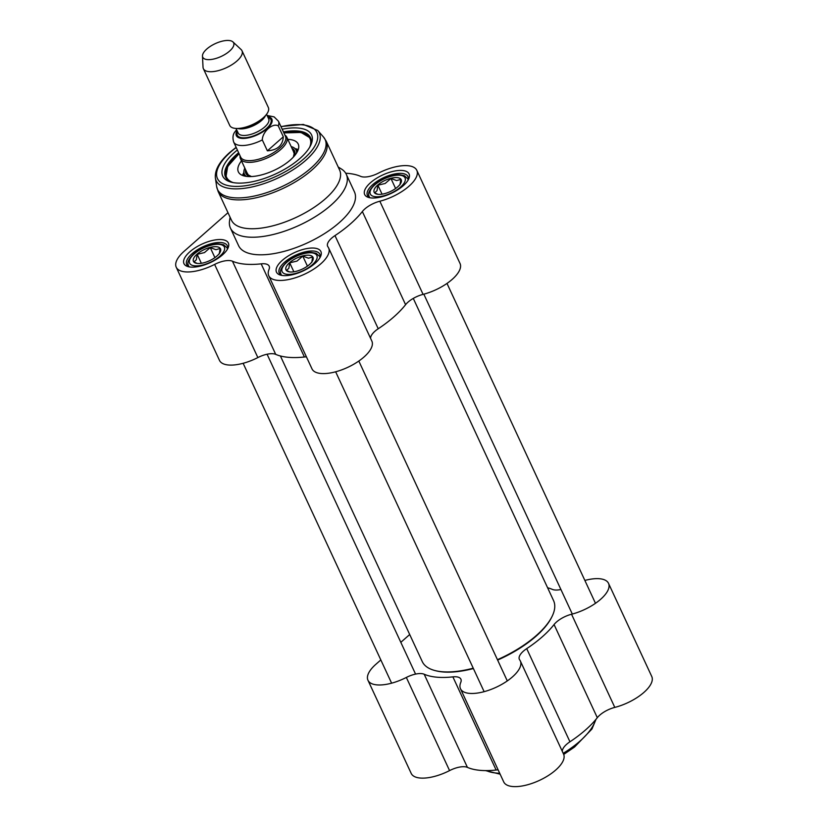 <?xml version="1.0" encoding="UTF-8"?>
<svg xmlns="http://www.w3.org/2000/svg" width="828" height="828" viewBox="0 0 828 828"><rect width="100%" height="100%" fill="white"/><g stroke="black" fill="none" stroke-linecap="round" stroke-linejoin="round"><path stroke-width="1.24" d="M497.628 660.071A71.529 29.622 -24.9 0 0 536.068 636.194A71.529 29.622 -24.9 0 0 551.686 617.212L552.121 616.332A72.378 29.974 155.1 0 1 536.306 635.542A72.378 29.974 155.1 0 1 497.442 659.688M473.233 668.206A72.378 29.974 155.1 0 1 435.197 670.608L436.139 670.846A71.529 29.622 -24.9 0 0 473.399 668.558M435.197 670.608A72.378 29.974 155.1 0 1 422.259 661.572L280.413 355.978M413.286 298.411L553.57 600.621A72.378 29.974 155.1 0 1 552.121 616.332M584.868 580.438A32.996 13.662 155.1 0 1 608.518 583.347A32.996 13.662 155.1 0 1 571.558 614.252A17.026 7.059 -24.9 0 0 554.067 624.55A80.896 33.503 155.1 0 1 526.711 648.635A17.026 7.059 -24.9 0 0 519.353 659.347A17.026 7.059 -24.9 0 0 519.694 659.895A32.996 13.662 155.1 0 1 520.336 660.972A32.996 13.662 155.1 0 1 496.158 687.261A32.996 13.662 155.1 0 1 460.482 688.751A32.996 13.662 155.1 0 1 460.751 682.448A17.026 7.059 -24.9 0 0 460.896 679.188A17.026 7.059 -24.9 0 0 452.885 676.869L496.127 770.019A80.896 33.503 155.1 0 1 467.416 767.38L424.184 674.23A17.026 7.059 -24.9 0 0 406.341 677.449A32.996 13.662 155.1 0 1 367.963 680.254A32.996 13.662 155.1 0 1 375.829 664.335L380.828 659.937M452.885 676.869A80.896 33.503 155.1 0 1 424.184 674.23M554.067 624.55L597.309 717.7A80.896 33.503 155.1 0 1 569.943 741.784L526.711 648.635M547.587 587.756A80.896 33.503 155.1 0 1 552.297 589.37A17.026 7.059 -24.9 0 0 560.918 589.505M409.705 634.517L400.824 642.331M496.127 770.019A17.026 7.059 155.1 0 1 498.145 769.895M367.963 680.254L411.195 773.404A32.996 13.662 -24.9 0 0 449.573 770.599A17.026 7.059 155.1 0 1 467.416 767.38M597.309 717.7A17.026 7.059 155.1 0 1 614.8 707.402A32.996 13.662 -24.9 0 0 651.76 676.497L608.518 583.347M460.482 688.751L503.714 781.901A32.996 13.662 -24.9 0 0 539.401 780.411A32.996 13.662 -24.9 0 0 563.578 754.122L520.336 660.972M562.326 751.42A17.026 7.059 155.1 0 1 569.943 741.784M240.099 155.881A25.544 10.578 -24.9 0 0 240.462 158.697A25.544 10.578 -24.9 0 0 268.096 157.537A25.544 10.578 -24.9 0 0 286.809 137.179A25.544 10.578 -24.9 0 0 284.894 135.078M202.477 56.066L203.026 67.223A21.29 8.818 -24.9 0 0 203.377 68.672L229.718 125.432A21.29 8.818 -24.9 0 0 240.068 128.288A21.29 8.818 -24.9 0 0 263.842 117.255A21.29 8.818 -24.9 0 0 268.344 107.505L241.993 50.746A21.29 8.818 -24.9 0 0 241.114 49.545L232.947 41.928A17.026 7.059 -24.9 0 0 206.814 49.007A17.026 7.059 -24.9 0 0 202.477 56.066A17.026 7.059 -24.9 0 0 221.169 56.449A17.026 7.059 -24.9 0 0 232.947 41.928M283.321 136.786C282.741 145.469 277.432 150.147 267.372 150.831L262.31 139.932C262.404 131.683 272.785 122.544 278.27 125.897L283.321 136.786L267.372 150.831M236.601 129.644L234.914 131.89M235.028 131.714C232.885 134.291 232.43 137.717 233.662 142.002L240.669 157.113A24.695 10.226 -24.9 0 0 267.382 155.995A24.695 10.226 -24.9 0 0 285.474 136.32L278.456 121.209L274.13 116.893L267.092 115.444M203.377 68.672A21.29 8.818 -24.9 0 0 226.396 67.71A21.29 8.818 -24.9 0 0 241.993 50.746M197.157 263.418L193.98 261.927L196.339 259.754L197.188 254.31L204.475 252.592L210.26 247.603L215.942 249.683L220.113 248.503L219.265 253.948M216.481 246.734A14.904 6.169 -24.9 0 0 197.747 253.565A14.904 6.169 -24.9 0 0 196.132 263.232A14.904 6.169 -24.9 0 0 209.587 260.696A14.904 6.169 -24.9 0 0 220.207 252.054A14.904 6.169 -24.9 0 0 216.481 246.734M210.26 247.603L214.907 257.622M197.188 254.31L201.349 263.283M289.665 271.915L286.488 270.435L288.858 268.251L289.696 262.818L296.993 261.089L302.769 256.1L308.461 258.191L312.632 257.011L311.783 262.445M308.999 255.241A14.904 6.169 -24.9 0 0 290.266 262.072A14.904 6.169 -24.9 0 0 288.651 271.729A14.904 6.169 -24.9 0 0 302.106 269.193A14.904 6.169 -24.9 0 0 312.725 260.551A14.904 6.169 -24.9 0 0 308.999 255.241M302.769 256.1L307.426 266.119M289.696 262.818L293.868 271.781M377.847 194.301L374.67 192.821L377.04 190.637L377.889 185.203L385.175 183.474L390.951 178.486L396.643 180.566L400.814 179.397L399.965 184.83M397.181 177.616A14.904 6.169 -24.9 0 0 378.448 184.447A14.904 6.169 -24.9 0 0 376.833 194.114A14.904 6.169 -24.9 0 0 390.288 191.578A14.904 6.169 -24.9 0 0 400.907 182.936A14.904 6.169 -24.9 0 0 397.181 177.616M390.951 178.486L395.608 188.505M377.889 185.203L382.05 194.166M244.829 168.084A28.525 11.82 -24.9 0 0 243.877 172.245A28.525 11.82 -24.9 0 0 246.351 176.374M296.517 153.087A28.525 11.82 -24.9 0 0 294.954 148.533A28.525 11.82 -24.9 0 0 291.166 146.577M241.476 160.88A32.996 13.662 -24.9 0 0 238.443 172.017A32.996 13.662 -24.9 0 0 259.899 175.308A32.996 13.662 -24.9 0 0 290.359 159.99A32.996 13.662 -24.9 0 0 298.297 144.238A32.996 13.662 -24.9 0 0 287.823 139.363M218.085 191.371L231.467 220.207A59.606 24.685 -24.9 0 0 295.927 217.505A59.606 24.685 -24.9 0 0 339.604 170.019L326.211 141.174A59.606 24.685 -24.9 0 1 282.545 188.66A59.606 24.685 -24.9 0 1 218.085 191.371L216.636 186.528A59.316 24.571 -24.9 0 0 281.644 186.735A59.316 24.571 -24.9 0 0 323.448 136.951L326.211 141.174M230.081 217.215L229.542 220.848A63.87 26.455 -24.9 0 0 230.432 228.093A63.87 26.455 -24.9 0 0 299.498 225.195A63.87 26.455 -24.9 0 0 346.29 174.315A63.87 26.455 -24.9 0 0 341.333 168.953L338.217 167.028M230.432 228.093L238.588 245.668A63.87 26.455 -24.9 0 0 307.654 242.77A63.87 26.455 -24.9 0 0 354.446 191.889L346.29 174.315M370.602 338.393A17.026 7.059 155.1 0 1 378.23 328.757A80.896 33.503 -24.9 0 0 405.585 304.683A17.026 7.059 155.1 0 1 423.077 294.375A32.996 13.662 -24.9 0 0 460.037 263.48L416.805 170.33A32.996 13.662 155.1 0 0 378.427 173.135A17.026 7.059 -24.9 0 1 360.584 176.343A80.896 33.503 -24.9 0 0 345.711 173.228M378.23 328.757L334.988 235.607A80.896 33.503 -24.9 0 0 362.353 211.533L405.585 304.683M232.461 261.213A17.026 7.059 -24.9 0 0 214.618 264.422A32.996 13.662 155.1 0 1 176.24 267.227L219.482 360.377A32.996 13.662 -24.9 0 0 257.86 357.572A17.026 7.059 155.1 0 1 275.703 354.363L232.461 261.213A80.896 33.503 -24.9 0 0 261.172 263.842L304.404 356.992A17.026 7.059 155.1 0 1 306.422 356.878M275.703 354.363A80.896 33.503 -24.9 0 0 304.404 356.992M176.24 267.227A32.996 13.662 155.1 0 1 184.106 251.308L227.979 212.692M237.377 150.023A48.966 20.276 -24.9 0 0 234.417 152.497A48.966 20.276 -24.9 0 0 231.488 182.232A48.966 20.276 -24.9 0 0 275.693 173.901A48.966 20.276 -24.9 0 0 310.583 145.521A48.966 20.276 -24.9 0 0 282.182 129.23M232.72 182.512A46.834 19.396 155.1 0 1 225.485 176.985A46.834 19.396 155.1 0 1 236.653 154.391A46.834 19.396 155.1 0 1 238.63 152.714M283.424 131.921A46.834 19.396 155.1 0 1 310.448 137.541A46.834 19.396 155.1 0 1 310.003 146.639M334.988 235.607A17.026 7.059 -24.9 0 0 327.64 246.33A17.026 7.059 -24.9 0 0 327.971 246.879A32.996 13.662 155.1 0 1 328.612 247.945A32.996 13.662 155.1 0 1 304.445 274.234A32.996 13.662 155.1 0 1 268.758 275.734A32.996 13.662 155.1 0 1 269.028 269.421A17.026 7.059 -24.9 0 0 269.172 266.161A17.026 7.059 -24.9 0 0 261.172 263.842M268.758 275.734L312.001 368.884A32.996 13.662 -24.9 0 0 347.677 367.384A32.996 13.662 -24.9 0 0 371.855 341.095L328.612 247.945M416.805 170.33A32.996 13.662 155.1 0 1 379.835 201.225A17.026 7.059 -24.9 0 0 362.353 211.533M189.622 266.958A22.356 9.263 155.1 0 1 186.714 264.505A22.356 9.263 155.1 0 1 192.044 253.72A22.356 9.263 155.1 0 1 212.806 243.318A22.356 9.263 155.1 0 1 227.265 245.678A22.356 9.263 155.1 0 1 227.255 249.487M189.798 251.836A24.478 10.143 -24.9 0 0 188.339 266.699A24.478 10.143 -24.9 0 0 210.436 262.538A24.478 10.143 -24.9 0 0 227.886 248.338A24.478 10.143 -24.9 0 0 217.443 239.644A24.478 10.143 -24.9 0 0 189.798 251.836M370.313 197.84A22.356 9.263 155.1 0 1 367.415 195.387A22.356 9.263 155.1 0 1 372.745 184.603A22.356 9.263 155.1 0 1 393.507 174.201A22.356 9.263 155.1 0 1 407.966 176.571A22.356 9.263 155.1 0 1 407.956 180.369M370.499 182.719A24.478 10.143 -24.9 0 0 369.04 197.581A24.478 10.143 -24.9 0 0 391.137 193.421A24.478 10.143 -24.9 0 0 408.587 179.231A24.478 10.143 -24.9 0 0 398.144 170.527A24.478 10.143 -24.9 0 0 370.499 182.719M282.131 275.455A22.356 9.263 155.1 0 1 279.233 273.002A22.356 9.263 155.1 0 1 284.563 262.217A22.356 9.263 155.1 0 1 305.325 251.815A22.356 9.263 155.1 0 1 319.774 254.186A22.356 9.263 155.1 0 1 319.774 257.984M282.317 260.334A24.478 10.143 -24.9 0 0 280.858 275.206A24.478 10.143 -24.9 0 0 302.955 271.035A24.478 10.143 -24.9 0 0 320.405 256.846A24.478 10.143 -24.9 0 0 309.962 248.141A24.478 10.143 -24.9 0 0 282.317 260.334M406.341 677.449L449.573 770.599M614.8 707.402L571.558 614.252M595.518 719.894A63.87 26.455 155.1 0 1 563.206 753.314M499.708 773.269A63.87 26.455 155.1 0 1 486.274 770.599M237.719 128.475A16.819 6.966 -24.9 0 0 253.327 125.732A16.819 6.966 -24.9 0 0 265.498 115.578M263.842 117.255L262.124 118.849A17.667 7.317 155.1 0 1 242.397 127.998L240.068 128.288M266.564 114.295L268.696 118.901A16.819 6.966 155.1 0 1 256.38 132.294A16.819 6.966 155.1 0 1 238.195 133.06L236.052 128.454M237.491 131.548A18.516 7.669 -24.9 0 0 257.332 134.343A18.516 7.669 -24.9 0 0 268.003 117.39M267.599 116.531A19.582 8.114 155.1 0 1 268.189 127.667A19.582 8.114 155.1 0 1 245.223 138.328A19.582 8.114 155.1 0 1 237.098 130.7M233.662 142.002A24.695 10.226 -24.9 0 0 262.31 139.932M278.27 125.897A24.695 10.226 -24.9 0 0 278.456 121.209M194.176 253.917A19.158 7.938 155.1 0 1 223.964 246.371A19.158 7.938 155.1 0 1 202.819 264.991A19.158 7.938 155.1 0 1 194.176 253.917M188.867 266.616L188.494 265.819A21.29 8.818 -24.9 0 0 189.094 266.73M227.421 248.938A21.29 8.818 -24.9 0 0 227.11 247.893L223.643 244.767L218.996 243.918C214.338 243.432 202.715 246.433 193.586 254.072C185.068 262.652 188.66 264.95 188.494 265.819M286.695 262.414A19.158 7.938 155.1 0 1 316.482 254.879A19.158 7.938 155.1 0 1 295.337 273.488A19.158 7.938 155.1 0 1 286.695 262.414M281.385 275.124L281.013 274.316A21.29 8.818 -24.9 0 0 281.613 275.238M319.939 257.446A21.29 8.818 -24.9 0 0 319.629 256.39L316.151 253.275L311.504 252.416C306.857 251.94 295.234 254.941 286.105 262.579C277.587 271.16 281.168 273.457 281.013 274.316M374.877 184.799A19.158 7.938 155.1 0 1 404.664 177.264A19.158 7.938 155.1 0 1 383.519 195.874A19.158 7.938 155.1 0 1 374.877 184.799M369.567 197.499L369.195 196.702A21.29 8.818 -24.9 0 0 369.795 197.613M408.121 179.831A21.29 8.818 -24.9 0 0 407.811 178.776L404.333 175.66L399.696 174.801C395.039 174.315 383.416 177.316 374.287 184.965C365.769 193.545 369.35 195.832 369.195 196.702M245.616 169.781A26.827 11.106 -24.9 0 0 250.108 176.581M294.25 156.099A26.827 11.106 -24.9 0 0 291.953 148.274M309.744 147.094A45.985 19.044 -24.9 0 0 283.932 132.998M239.126 153.791A45.985 19.044 -24.9 0 0 233.237 182.605M298.246 149.599A32.685 13.538 -24.9 0 0 295.11 148.678M243.887 172.462A32.685 13.538 -24.9 0 0 242.573 175.443M236.228 147.529A54.783 22.687 -24.9 0 0 230.526 152.145A54.783 22.687 -24.9 0 0 238.578 186.372A54.783 22.687 -24.9 0 0 312.953 148.957A54.783 22.687 -24.9 0 0 281.023 126.736M214.618 264.422L257.86 357.572M423.077 294.375L379.835 201.225M236.125 147.322L229.936 152.3C219.513 161.47 214.669 170.019 215.383 177.958A56.842 23.536 -24.9 0 0 277.67 178.165A56.842 23.536 -24.9 0 0 317.714 130.451L323.448 136.951M596.036 719.273L591.948 729.023L574.539 747.022L563.713 754.432M500.122 774.17L485.467 770.599M294.157 153.014L286.809 137.179M247.82 174.532L240.462 158.697M227.483 248.69L227.11 247.893M320.001 257.197L319.629 256.39M408.183 179.572L407.811 178.776M243.877 172.245L244.105 175.94M294.954 148.533L297.635 151.089M310.738 138.245L300.999 132.449L283.88 132.904M239.085 153.697L227.69 166.48L225.837 177.658M247.293 173.218L248.224 174.894L251.433 176.55M293.371 157.082L294.178 153.542L293.495 151.772M215.383 177.958L216.636 186.528M317.714 130.451L303.317 124.438L280.92 126.529M415.563 674.095L267.082 354.229M391.613 683.172L243.132 363.295M595.477 603.291L446.996 283.424M572.314 614.055L423.832 294.178M507.295 680.916L358.814 361.039M484.132 691.67L335.65 371.793"/></g></svg>
